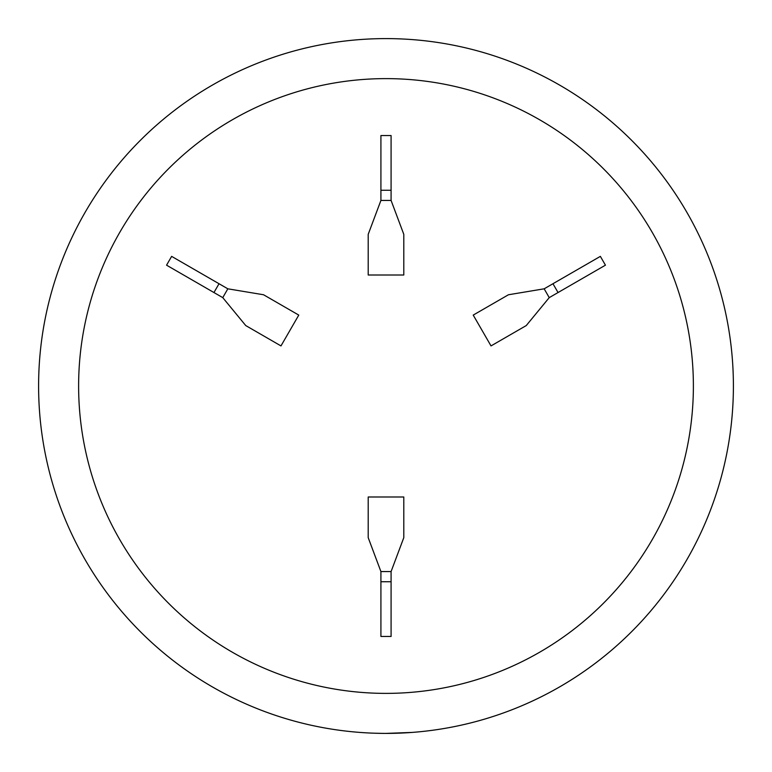 <?xml version="1.0" encoding="UTF-8"?>
<svg xmlns="http://www.w3.org/2000/svg" width="772" height="772" viewBox="0 0 772 772"><rect width="100%" height="100%" fill="white"/><g stroke="black" fill="none" stroke-linecap="round" stroke-linejoin="round"><path stroke-width="1.16" d="M386 78.619A307.381 307.381 0 0 0 78.619 386A307.381 307.381 0 0 0 386 693.381A307.381 307.381 0 0 0 693.381 386A307.381 307.381 0 0 0 386 78.619M386 38.6A347.4 347.4 0 0 0 38.6 386A347.4 347.4 0 0 0 386 733.4A347.4 347.4 0 0 1 38.6 386A347.4 347.4 0 0 1 386 38.6A347.4 347.4 0 0 1 733.4 386A347.4 347.4 0 0 1 386 733.4L411.997 732.425L392.427 733.342M361.518 732.532L366.179 732.831M369.103 732.985L370.666 733.062M373.773 733.188L382.623 733.381M544.163 288.815L508.449 294.759L473.226 315.092L491.021 345.914L526.243 325.572L549.239 297.625L605.441 265.172L600.365 256.372L552.964 283.729L544.163 288.815L549.239 297.625M391.086 571.56L403.795 537.669L403.795 496.994L368.205 496.994L368.205 537.669L380.914 571.56L380.914 636.456L391.086 636.456L391.086 571.56L380.914 571.56M222.761 297.625L245.757 325.572L280.979 345.914L298.774 315.092L263.551 294.759L227.837 288.815L171.635 256.372L166.559 265.172L213.95 292.54L222.761 297.625L227.837 288.815M380.914 200.44L368.205 234.331L368.205 275.006L403.795 275.006L403.795 234.331L391.086 200.44L391.086 135.544L380.914 135.544L380.914 200.44L391.086 200.44M380.914 190.269L391.086 190.269M213.95 292.54L219.036 283.729M391.086 581.731L380.914 581.731M552.964 283.729L558.05 292.54"/></g></svg>
